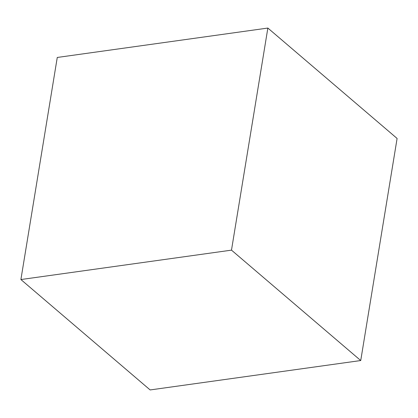 <?xml version="1.0" encoding="UTF-8"?>
<svg xmlns="http://www.w3.org/2000/svg" width="418" height="418" viewBox="0 0 418 418"><rect width="100%" height="100%" fill="white"/><g stroke="black" fill="none" stroke-linecap="round" stroke-linejoin="round"><path stroke-width="0.63" d="M257.676 90.241L267.86 28.058L397.1 138.457L360.734 360.541L231.488 250.142L257.676 90.241M360.734 360.541L150.14 389.942L20.9 279.543L57.266 57.459L267.86 28.058M20.9 279.543L231.488 250.142"/></g></svg>
